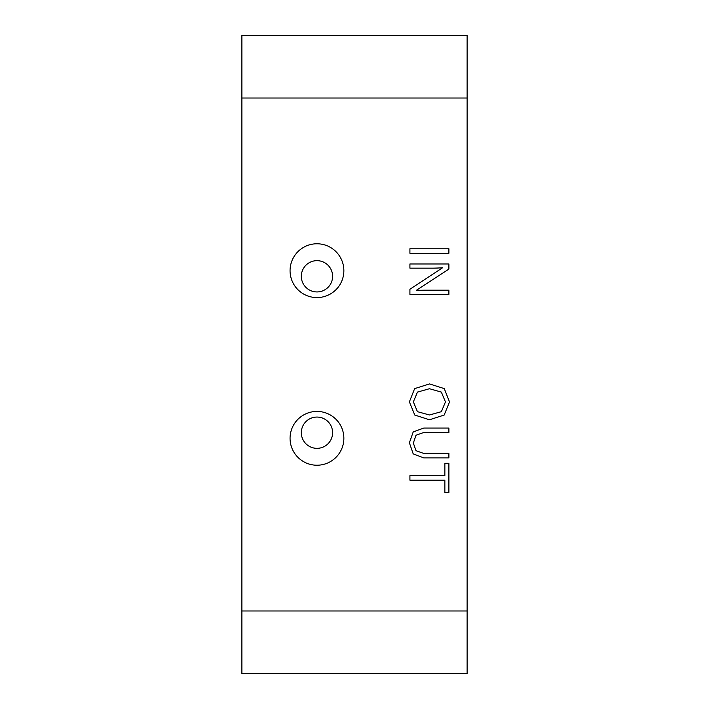 <?xml version="1.0" encoding="UTF-8"?>
<svg xmlns="http://www.w3.org/2000/svg" width="709" height="709" viewBox="0 0 709 709"><rect width="100%" height="100%" fill="white"/><g stroke="black" fill="none" stroke-linecap="round" stroke-linejoin="round"><path stroke-width="1.06" d="M429.459 419.772L414.747 415.04L409.385 401.888L414.65 388.612L429.512 383.932L444.268 388.621L449.506 401.941L444.171 415.057L429.459 419.772M448.886 457.881L423.681 457.881L413.196 453.857L409.385 442.797L413.223 431.905L423.778 428.059L448.886 428.059L448.886 432.596L423.468 432.596L415.97 435.255L413.356 443.09L415.988 450.685L423.512 453.352L448.886 453.352L448.886 457.881M467.107 98.01L467.107 673.55L241.893 673.55L241.893 35.45L467.107 35.45L467.107 98.01L241.893 98.01M290.061 438.33A26.898 26.898 0 0 0 330.412 461.621A26.898 26.898 0 0 0 330.412 415.031A26.898 26.898 0 0 0 290.061 438.33M290.061 270.67A26.898 26.898 0 0 0 330.412 293.969A26.898 26.898 0 0 0 330.412 247.379A26.898 26.898 0 0 0 290.061 270.67M432.073 268.153L409.917 268.153L409.917 263.97L448.886 263.97L448.886 269.083L416.316 290.327L420.942 290.3A87.278 87.278 0 0 1 426.526 290.158L448.886 290.167L448.886 294.403L409.917 294.403L409.917 289.237L442.62 267.727A144.246 144.246 0 0 1 432.073 268.162M409.917 480.179L409.917 475.65L444.862 475.65L444.862 463.314L448.886 463.314L448.886 492.525L444.862 492.525L444.862 480.179L409.917 480.179M409.917 248.753L448.886 248.753L448.886 253.281L409.917 253.281L409.917 248.753M301.325 276.297A15.642 15.642 0 0 0 324.784 289.848A15.642 15.642 0 0 0 324.784 262.755A15.642 15.642 0 0 0 301.325 276.297M301.325 432.703A15.642 15.642 0 0 0 324.784 446.245A15.642 15.642 0 0 0 324.784 419.152A15.642 15.642 0 0 0 301.325 432.703M429.459 388.727L417.45 392.095L413.356 401.888L417.433 411.672L429.459 414.978L441.388 411.681L445.447 401.941L441.361 392.095L429.459 388.727M467.107 610.99L241.893 610.99"/></g></svg>
